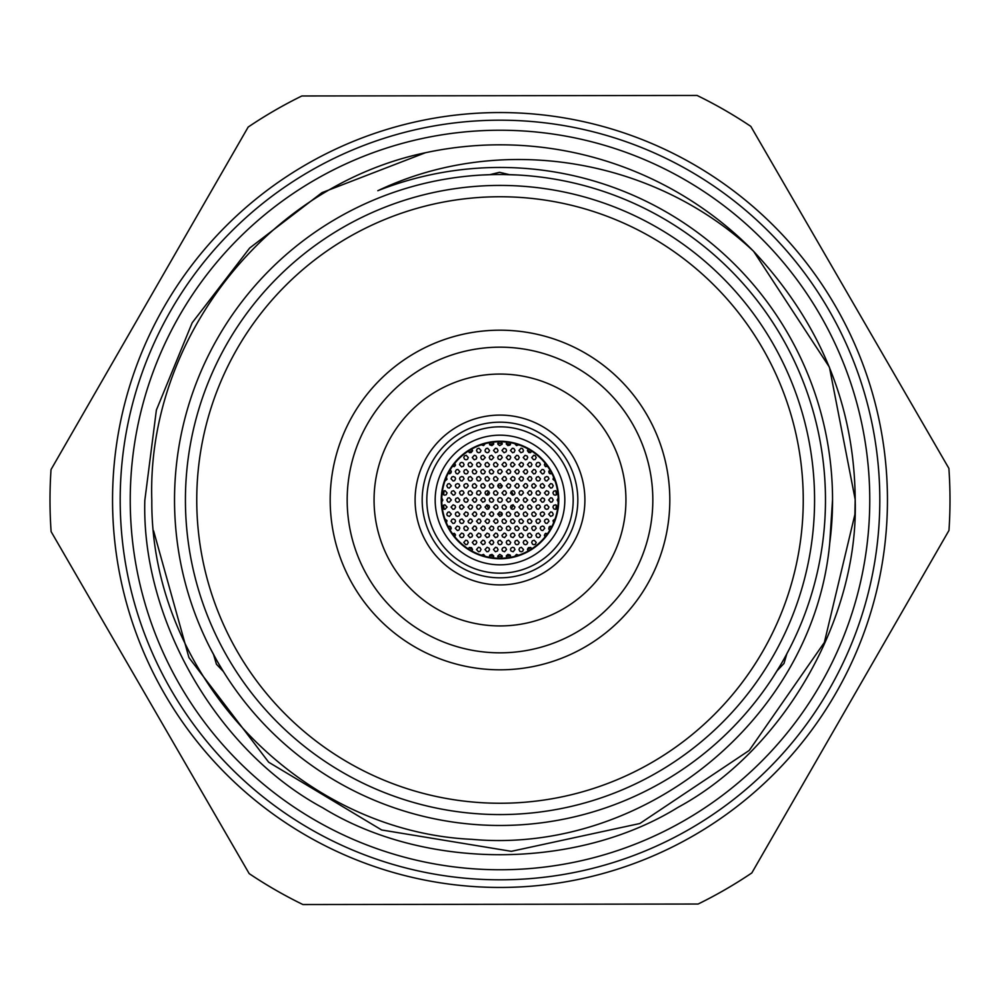 <?xml version="1.0" encoding="UTF-8"?>
<svg xmlns="http://www.w3.org/2000/svg" width="1000" height="1000" viewBox="0 0 1000 1000"><rect width="100%" height="100%" fill="white"/><g stroke="black" fill="none" stroke-linecap="round" stroke-linejoin="round"><path stroke-width="1.5" d="M120.188 500.5A379.812 379.812 0 0 0 500.5 879.812A379.812 379.812 0 0 0 879.812 499.5A379.812 379.812 0 0 0 499.5 120.188A379.812 379.812 0 0 0 120.188 500.5M130.238 500A369.762 369.762 0 0 1 500 130.238A369.762 369.762 0 0 1 869.762 500A369.762 369.762 0 0 1 500 869.762A369.762 369.762 0 0 1 130.238 500M669.812 500A169.812 169.812 0 0 1 500 669.812A169.812 169.812 0 0 1 330.188 500A169.812 169.812 0 0 1 500 330.188A169.812 169.812 0 0 1 669.812 500M347.175 500A152.825 152.825 0 0 0 500 652.825A152.825 152.825 0 0 0 652.825 500A152.825 152.825 0 0 0 500 347.175A152.825 152.825 0 0 0 347.175 500M803.25 500A303.25 303.25 0 0 0 500 196.75A303.25 303.25 0 0 0 196.75 500A303.25 303.25 0 0 0 500 803.25A303.25 303.25 0 0 0 803.25 500M185.425 500A314.575 314.575 0 0 1 500 185.425A314.575 314.575 0 0 1 814.575 500A314.575 314.575 0 0 1 500 814.575A314.575 314.575 0 0 1 185.425 500M415.1 500A84.9 84.9 0 0 0 500 584.9A84.9 84.9 0 0 0 584.9 500A84.9 84.9 0 0 0 500 415.1A84.9 84.9 0 0 0 415.1 500M374.062 500A125.938 125.938 0 0 0 500 625.938A125.938 125.938 0 0 0 625.938 500A125.938 125.938 0 0 0 500 374.062A125.938 125.938 0 0 0 374.062 500M518.725 555.163L516.425 554.412L514.725 556.35M510.65 557.263L510.05 554.963L507.912 554.412L506.438 555.638L506.613 557.875M531.85 548.763L530.662 547.475L528.462 547.638L527.463 549.263L528.038 551.05M523.488 549.525L521.375 547.275L519.6 547.962L518.962 549.525L519.862 551.337L521.312 551.788L522.7 551.25L523.488 549.525M515 549.525L514.025 547.663L512.562 547.275L510.9 548.2L510.475 549.637L511.05 551.038L513.138 551.75L515 549.525M542.137 540.212L540.212 542.137M536.225 542.45L534.175 540.2L532.35 540.862L531.7 542.45L532.55 544.225L534 544.712L535.4 544.2L536.225 542.45M527.737 542.45L525.7 540.2L523.888 540.837L523.212 542.45L524.05 544.212L525.475 544.712L526.888 544.212L527.737 542.45M519.25 542.45L517.188 540.2L515.375 540.85L514.712 542.45L515.588 544.237L517.013 544.712L518.413 544.2L519.25 542.45M510.75 542.45L508.675 540.2L506.875 540.862L506.225 542.45L507.113 544.25L508.55 544.712L509.938 544.188L510.75 542.45M547.737 533.362L545.1 533.775L544.438 535.375L545.05 536.925M540.475 535.375L538.438 533.125L536.6 533.775L535.938 535.375L536.788 537.137L538.225 537.638L539.637 537.137L540.475 535.375M531.975 535.375L529.938 533.125L528.112 533.775L527.45 535.375L528.3 537.15L529.738 537.638L531.15 537.137L531.975 535.375M523.488 535.375L521.425 533.125L519.612 533.787L518.962 535.375L519.837 537.163L521.263 537.638L522.675 537.125L523.488 535.375M515 535.375L514.012 533.513L512.562 533.125L510.887 534.062L510.475 535.513L511.05 536.9L513.138 537.6L515 535.375M551.975 526.287L549.138 526.938L548.812 529.075L549.775 530.25M544.712 528.3L543.787 526.475L542.337 526.038L540.625 526.975L540.188 528.387L541.325 530.262L542.812 530.538L544.712 528.3M536.225 528.3L535.325 526.5L533.888 526.038L532.163 526.925L531.7 528.337L532.788 530.237L534.275 530.55L536.225 528.3M527.737 528.3L525.7 526.05L523.875 526.7L523.212 528.3L524.05 530.062L525.475 530.562L526.888 530.062L527.737 528.3M519.25 528.3L517.212 526.05L515.388 526.688L514.712 528.3L515.562 530.075L516.987 530.562L518.4 530.062L519.25 528.3M510.75 528.3L508.713 526.05L506.9 526.7L506.225 528.3L507.088 530.075L508.5 530.562L509.913 530.062L510.75 528.3M555.075 518.962L553.025 520.55L553.587 522.825M548.962 521.225L548.013 519.388L546.562 518.962L544.85 519.913L544.438 521.337L545.575 523.2L547.075 523.462L548.962 521.225M540.475 521.225L539.587 519.425L538.15 518.962L536.413 519.85L535.938 521.263L537.025 523.162L538.513 523.475L540.475 521.225M531.975 521.225L529.938 518.975L528.1 519.637L527.45 521.225L528.312 523L529.738 523.488L531.15 522.975L531.975 521.225M523.488 521.225L521.45 518.975L519.625 519.625L518.962 521.225L519.812 523L521.237 523.488L522.65 522.987L523.488 521.225M515 521.225L512.95 518.975L511.138 519.625L510.475 521.225L511.337 523L512.75 523.488L514.163 522.987L515 521.225M553.212 514.15L552.225 512.288L550.763 511.9L548.675 514.15L550.588 516.388L552.675 515.612L553.212 514.15M544.712 514.15L543.825 512.35L542.388 511.887L540.65 512.775L540.188 514.2L541.275 516.087L542.75 516.4L544.712 514.15M536.225 514.15L534.163 511.9L532.337 512.575L531.7 514.15L532.575 515.938L534 516.413L535.413 515.887L536.225 514.15M527.737 514.15L525.7 511.9L523.862 512.55L523.212 514.15L524.062 515.925L525.475 516.413L526.9 515.913L527.737 514.15M519.25 514.15L517.212 511.9L515.388 512.55L514.712 514.15L515.575 515.925L516.987 516.413L518.4 515.913L519.25 514.15M510.75 514.15L508.713 511.9L506.887 512.55L506.225 514.15L507.088 515.938L508.512 516.413L509.925 515.9L510.75 514.15M506.512 521.225L504.45 518.975L502.638 519.637L501.975 521.225L502.85 523.013L504.275 523.488L505.688 522.975L506.512 521.225M506.512 535.375L505.613 533.575L504.175 533.112L501.975 535.375L502.5 536.825L504.55 537.625L506.512 535.375M506.512 549.525L505.6 547.712L504.175 547.263L502.463 548.138L501.975 549.55L502.5 550.975L504.55 551.775L506.512 549.525M557.45 507.075L555.5 504.837L553.612 505.45L552.925 507.075L553.725 508.8L555.125 509.338L556.562 508.875L557.45 507.075M548.962 507.075L546.938 504.825L545.087 505.487L544.438 507.075L545.288 508.837L546.7 509.338L548.125 508.825L548.962 507.075M540.475 507.075L539.625 505.3L538.2 504.812L536.438 505.662L535.938 507.062L536.987 508.988L538.45 509.325L540.475 507.075M531.975 507.075L529.938 504.825L528.112 505.487L527.45 507.075L528.312 508.85L529.725 509.338L531.15 508.825L531.975 507.075M523.488 507.075L522.475 505.188L521.013 504.825L518.962 507.075L520.913 509.312L522.388 509.025L523.488 507.075M515 507.075L512.975 504.825L511.138 505.462L510.475 507.075L511.325 508.837L512.737 509.338L514.15 508.837L515 507.075M506.512 507.075L504.462 504.825L502.638 505.475L501.975 507.075L502.85 508.85L504.263 509.338L505.675 508.837L506.512 507.075M481.275 555.163L483.587 554.412L485.275 556.35M489.35 557.263L489.9 555L492.013 554.4L493.638 555.825L493.387 557.875M468.15 548.763L469.338 547.475L471.538 547.638L472.55 549.525L471.962 551.05M476.512 549.525L478.462 547.288L479.925 547.575L481.037 549.438L480.025 551.413L478.562 551.788L476.512 549.525M485 549.525L487.125 547.263L489.1 548.2L489.525 549.625L488.363 551.512L486.875 551.763L485 549.525M457.863 540.212L459.787 542.137M463.775 542.45L465.75 540.212L467.225 540.525L468.3 542.413L467.275 544.35L465.788 544.7L463.775 542.45M472.262 542.45L474.4 540.188L476.375 541.138L476.788 542.562L475.625 544.438L474.125 544.688L472.262 542.45M480.75 542.45L482.8 540.2L484.25 540.55L485.288 542.463L484.775 543.888L482.713 544.7L480.75 542.45M489.25 542.45L491.238 540.2L492.7 540.525L493.775 542.425L492.725 544.362L491.262 544.7L489.25 542.45M452.262 533.362L455.15 534.075L454.95 536.925M459.525 535.375L461.562 533.125L463.4 533.775L464.062 535.375L463.212 537.137L461.775 537.638L460.363 537.137L459.525 535.375M468.025 535.375L470.087 533.125L471.55 533.5L472.55 535.438L472.013 536.838L469.95 537.612L468.025 535.375M476.512 535.375L478.488 533.138L480.525 533.938L481.037 535.337L480.562 536.763L478.537 537.625L476.512 535.375M485 535.375L487.125 533.112L489.1 534.05L489.525 535.475L488.963 536.875L486.887 537.612L485 535.375M448.025 526.287L450.087 526.287L451.125 527.375L450.225 530.25M455.288 528.3L457.163 526.075L459.25 526.8L459.812 528.175L458.862 530.15L457.4 530.562L455.288 528.3M463.775 528.3L464.412 526.725L466.25 526.05L468.3 528.3L467.488 530.05L466.062 530.562L464.637 530.075L463.775 528.3M472.262 528.3L474.212 526.062L475.688 526.35L476.788 528.237L475.788 530.188L474.325 530.562L472.262 528.3M480.75 528.3L482.837 526.05L484.288 526.425L485.288 528.375L484.15 530.262L482.675 530.538L480.75 528.3M489.25 528.3L491.287 526.05L493.3 526.912L493.775 528.325L492.688 530.237L491.213 530.55L489.25 528.3M444.925 518.962L447 520.65L446.413 522.825M451.037 521.225L451.987 519.388L453.438 518.962L455.15 519.913L455.562 521.337L454.425 523.2L452.925 523.462L451.037 521.225M459.525 521.225L460.175 519.637L462.013 518.975L464.062 521.225L463.237 522.975L461.812 523.488L460.387 523L459.525 521.225M468.025 521.225L470.163 518.962L471.613 519.388L472.55 521.225L470.637 523.462L468.575 522.712L468.025 521.225M476.512 521.225L478.562 518.975L480.025 519.338L481.037 521.275L479.938 523.175L478.45 523.462L476.512 521.225M485 521.225L487.013 518.975L489.038 519.812L489.525 521.225L488.462 523.15L486.987 523.475L485 521.225M446.788 514.15L447.775 512.288L449.237 511.9L451.325 514.15L449.412 516.388L447.325 515.612L446.788 514.15M455.288 514.15L455.95 512.55L457.788 511.9L459.812 514.15L458.963 515.913L457.55 516.413L456.125 515.913L455.288 514.15M463.775 514.15L465.725 511.912L467.788 512.712L468.3 514.113L467.287 516.038L465.825 516.4L463.775 514.15M472.262 514.15L474.312 511.9L475.775 512.263L476.788 514.2L475.688 516.1L474.212 516.388L472.262 514.15M480.75 514.15L482.762 511.9L484.787 512.737L485.288 514.15L484.225 516.075L482.75 516.4L480.75 514.15M489.25 514.15L491.238 511.9L492.7 512.225L493.775 514.138L492.725 516.062L491.262 516.4L489.25 514.15M493.488 521.225L495.487 518.975L496.95 519.3L498.025 521.213L497.525 522.638L495.5 523.475L493.488 521.225M493.488 535.375L495.575 533.125L497.013 533.5L498.025 535.375L497.475 536.85L495.412 537.612L493.488 535.375M493.488 549.525L495.575 547.275L497.013 547.65L498.025 549.525L497.475 551L495.412 551.763L493.488 549.525M498.425 558.225L497.788 556.125L499.725 554.362L502.113 555.8L501.575 558.225M497.738 542.45L498.35 540.9L500.163 540.2L502.262 542.45L501.475 544.175L500.075 544.712L498.663 544.275L497.738 542.45M497.738 528.3L498.375 526.725L500.2 526.05L502.262 528.3L501.45 530.037L500.037 530.562L498.625 530.1L497.738 528.3M497.738 514.15L499.725 511.9L501.763 512.725L502.262 514.138L501.775 515.562L499.75 516.4L497.738 514.15M442.55 507.075L443.475 505.25L444.913 504.812L447.075 507.075L444.95 509.338L443.488 508.913L442.55 507.075M451.037 507.075L453.15 504.812L455.15 505.763L455.562 507.2L454.412 509.05L452.925 509.312L451.037 507.075M459.525 507.075L460.138 505.525L461.95 504.812L464.062 507.075L461.875 509.338L460.438 508.888L459.525 507.075M468.025 507.075L470.087 504.825L472.1 505.712L472.55 507.15L471.438 509.025L469.963 509.312L468.025 507.075M476.512 507.075L477.413 505.275L478.837 504.812L480.238 505.35L481.037 507.075L478.95 509.338L477.5 508.95L476.512 507.075M485 507.075L486.987 504.825L489.025 505.65L489.525 507.062L488.475 508.988L487.013 509.325L485 507.075M493.488 507.075L495.487 504.825L496.95 505.15L498.025 507.062L497.525 508.488L495.5 509.325L493.488 507.075M510.65 442.738L510 445.087L507.85 445.562L506.325 444.038L506.613 442.125M531.85 451.238L530.25 452.675L528.763 452.525L527.475 450.775L528.038 448.95M518.962 450.475L521.013 448.212L522.463 448.575L523.488 450.487L522.975 451.912L520.913 452.713L518.962 450.475M510.475 450.475L512.375 448.237L513.85 448.5L515 450.35L514.025 452.337L512.562 452.725L510.475 450.475M531.7 457.55L533.763 455.288L535.225 455.662L536.225 457.587L535.125 459.487L533.625 459.787L531.7 457.55M523.212 457.55L525.1 455.312L527.163 456.037L527.737 457.413L526.775 459.4L525.312 459.8L523.212 457.55M514.712 457.55L516.688 455.3L518.15 455.6L519.25 457.488L518.225 459.438L516.75 459.8L514.712 457.55M506.225 457.55L508.225 455.3L510.25 456.112L510.75 457.525L509.7 459.462L508.237 459.8L506.225 457.55M547.737 466.637L545.1 466.225L544.438 464.625L545.05 463.075M535.938 464.625L536.788 462.863L538.225 462.362L539.637 462.863L540.475 464.625L538.438 466.875L536.6 466.225L535.938 464.625M527.45 464.625L529.425 462.375L530.9 462.688L531.975 464.575L530.95 466.525L529.475 466.875L527.45 464.625M518.962 464.625L521.013 462.375L523.025 463.237L523.488 464.65L522.4 466.562L520.913 466.863L518.962 464.625M510.475 464.625L511.438 462.775L512.888 462.362L515 464.625L512.825 466.887L511.4 466.45L510.475 464.625M551.975 473.713L549.938 473.725L548.888 472.663L549.775 469.75M540.188 471.7L542.075 469.462L543.575 469.725L544.712 471.587L543.763 473.55L542.3 473.963L540.188 471.7M531.7 471.7L533.713 469.45L535.188 469.787L536.225 471.712L535.163 473.625L533.675 473.95L531.7 471.7M523.212 471.7L525.312 469.438L526.763 469.837L527.737 471.788L526.6 473.663L525.112 473.938L523.212 471.7M514.712 471.7L516.663 469.462L518.138 469.75L519.25 471.637L518.237 473.587L516.775 473.95L514.712 471.7M506.225 471.7L508.2 469.45L509.663 469.762L510.75 471.662L510.275 473.088L508.25 473.95L506.225 471.7M555.075 481.037L553 479.35L553.587 477.175M544.438 478.775L544.963 477.312L546.75 476.512L548.162 477.05L548.962 478.775L546.888 481.025L545.425 480.65L544.438 478.775M535.938 478.775L536.587 477.2L538.413 476.525L540.475 478.775L539.65 480.513L538.237 481.037L536.812 480.55L535.938 478.775M527.45 478.775L529.375 476.538L530.85 476.812L531.975 478.688L530.988 480.65L529.538 481.025L527.45 478.775M518.962 478.775L520.95 476.525L522.987 477.35L523.488 478.75L522.45 480.675L520.975 481.025L518.962 478.775M510.475 478.775L512.487 476.525L514.513 477.362L515 478.787L514.5 480.2L512.463 481.025L510.475 478.775M548.675 485.85L550.588 483.612L552.087 483.888L553.212 485.775L552.225 487.713L550.763 488.1L548.675 485.85M540.188 485.85L540.825 484.275L542.65 483.587L544.712 485.85L543.9 487.587L542.5 488.113L541.062 487.638L540.188 485.85M531.7 485.85L532.263 484.35L534.05 483.587L536.225 485.85L534.113 488.113L532.663 487.7L531.7 485.85M523.212 485.85L525.2 483.6L526.675 483.925L527.737 485.85L526.675 487.762L525.212 488.1L523.212 485.85M514.712 485.85L516.75 483.6L518.212 483.95L519.25 485.875L518.162 487.788L516.688 488.1L514.712 485.85M506.225 485.85L508.263 483.6L510.288 484.462L510.75 485.887L509.663 487.788L508.188 488.088L506.225 485.85M501.975 478.775L504 476.525L505.462 476.863L506.512 478.787L506 480.2L503.963 481.025L501.975 478.775M501.975 464.625L503.925 462.375L505.4 462.675L506.512 464.55L506.05 465.988L504.038 466.875L501.975 464.625M501.975 450.475L503.9 448.237L505.95 448.975L506.512 450.363L506.075 451.812L504.062 452.725L501.975 450.475M552.925 492.925L553.6 491.312L555.438 490.675L557.45 492.925L556.6 494.7L555.175 495.188L553.75 494.675L552.925 492.925M544.438 492.925L546.425 490.675L548.475 491.512L548.962 492.925L547.913 494.837L546.45 495.175L544.438 492.925M535.938 492.925L536.638 491.287L538.488 490.675L540.475 492.925L539.587 494.712L538.162 495.188L536.75 494.663L535.938 492.925M527.45 492.925L529.45 490.675L530.913 491L531.975 492.925L530.925 494.837L529.462 495.175L527.45 492.925M518.962 492.925L519.875 491.1L521.312 490.662L522.712 491.213L523.488 492.925L521.375 495.188L519.938 494.787L518.962 492.925M510.475 492.925L512.513 490.675L513.975 491.025L515 492.962L514.475 494.375L512.438 495.163L510.475 492.925M501.975 492.925L504.012 490.675L505.475 491.025L506.512 492.95L505.412 494.862L503.95 495.175L501.975 492.925M558.212 501.912L557.175 500L558.212 498.088M548.675 500L550.612 497.762L552.1 498.05L553.212 499.963L552.2 501.887L550.75 502.25L548.675 500M540.188 500L542.238 497.75L544.263 498.638L544.712 500.062L543.612 501.95L542.137 502.238L540.188 500M531.7 500L533.675 497.75L535.725 498.575L536.225 499.988L535.75 501.4L533.725 502.25L531.7 500M523.212 500L524.113 498.188L525.55 497.738L527.737 500L525.638 502.262L524.188 501.863L523.212 500M514.712 500L515.638 498.175L517.062 497.738L519.25 500L517.137 502.262L515.688 501.863L514.712 500M506.225 500L508.263 497.75L510.275 498.612L510.75 500.025L510.238 501.438L508.2 502.25L506.225 500M489.338 442.738L489.825 444.913L491.912 445.625L493.6 444.263L493.387 442.125M468.15 451.238L469.588 452.625L471.1 452.587L472.5 450.938L471.962 448.95M481.037 450.475L478.975 448.212L477.175 448.875L476.512 450.475L477.375 452.25L478.812 452.738L480.213 452.225L481.037 450.475M489.525 450.475L487.638 448.237L486.163 448.488L485 450.325L485.412 451.788L487.125 452.738L488.562 452.325L489.525 450.475M468.3 457.55L466.262 455.288L464.438 455.95L463.775 457.55L464.625 459.312L466.062 459.812L467.475 459.3L468.3 457.55M476.788 457.55L475.788 455.662L474.325 455.288L472.262 457.55L474.212 459.787L476.25 459.012L476.788 457.55M485.288 457.55L483.188 455.288L481.4 455.975L480.75 457.55L481.65 459.35L483.088 459.812L485.288 457.55M493.775 457.55L491.7 455.288L489.9 455.962L489.25 457.55L490.138 459.338L491.562 459.812L493.775 457.55M452.262 466.637L455.213 465.838L454.95 463.075M464.062 464.625L463.212 462.863L461.775 462.362L460.363 462.863L459.525 464.625L461.562 466.875L463.4 466.225L464.062 464.625M472.55 464.625L470.5 462.362L468.675 463.025L468.025 464.625L468.875 466.4L470.312 466.887L471.712 466.375L472.55 464.625M481.037 464.625L478.988 462.375L477.175 463.025L476.512 464.625L477.362 466.4L478.8 466.887L480.2 466.375L481.037 464.625M489.525 464.625L487.5 462.375L485.675 463L485 464.625L485.85 466.388L487.262 466.887L488.675 466.388L489.525 464.625M448.025 473.713L450.962 472.925L451.312 471.5L450.225 469.75M459.812 471.7L457.925 469.462L456.425 469.725L455.288 471.587L456.238 473.55L457.7 473.963L459.812 471.7M468.3 471.7L466.275 469.45L464.438 470.087L463.775 471.7L464.613 473.462L466.037 473.963L467.463 473.462L468.3 471.7M476.788 471.7L474.762 469.45L472.925 470.1L472.262 471.7L473.113 473.462L474.538 473.963L475.95 473.462L476.788 471.7M485.288 471.7L483.212 469.438L481.4 470.112L480.75 471.7L481.625 473.488L483.062 473.963L484.462 473.438L485.288 471.7M493.775 471.7L491.7 469.438L489.888 470.112L489.25 471.7L490.125 473.488L491.55 473.963L492.95 473.438L493.775 471.7M444.925 481.037L447 479.338L446.413 477.175M455.562 478.775L455.037 477.312L453.25 476.512L451.838 477.05L451.037 478.775L453.113 481.025L454.575 480.65L455.562 478.775M464.062 478.775L463.175 476.975L461.737 476.512L460 477.388L459.525 478.8L460.613 480.7L462.088 481.012L464.062 478.775M472.55 478.775L470.513 476.525L468.675 477.175L468.025 478.775L468.875 480.55L470.3 481.037L471.712 480.525L472.55 478.775M481.037 478.775L479 476.525L477.175 477.175L476.512 478.775L477.362 480.55L478.787 481.037L480.2 480.538L481.037 478.775M489.525 478.775L487.488 476.525L485.662 477.175L485 478.775L485.863 480.55L487.287 481.037L488.688 480.525L489.525 478.775M451.325 485.85L449.412 483.612L447.912 483.888L446.788 485.775L447.775 487.713L449.237 488.1L451.325 485.85M459.812 485.85L458.938 484.062L457.512 483.587L455.763 484.45L455.288 485.863L456.35 487.775L457.825 488.1L459.812 485.85M468.3 485.85L467.362 484.012L465.925 483.587L464.212 484.513L463.775 485.938L464.913 487.812L466.388 488.088L468.3 485.85M476.788 485.85L474.775 483.6L472.938 484.237L472.262 485.85L473.1 487.612L474.525 488.113L475.938 487.612L476.788 485.85M485.288 485.85L483.25 483.6L481.413 484.25L480.75 485.85L481.613 487.625L483.025 488.113L484.438 487.612L485.288 485.85M493.775 485.85L491.737 483.6L489.913 484.25L489.25 485.85L490.1 487.625L491.512 488.113L492.925 487.612L493.775 485.85M498.025 478.775L495.975 476.525L494.162 477.175L493.488 478.775L494.35 480.55L495.763 481.037L497.175 480.538L498.025 478.775M498.025 464.625L496.012 462.375L494.188 462.987L493.488 464.625L494.325 466.375L495.737 466.887L497.15 466.413L498.025 464.625M498.025 450.475L496.975 448.562L495.513 448.225L493.488 450.475L495.475 452.713L497.5 451.925L498.025 450.475M498.425 441.775L497.912 444.263L499.65 445.637L502.088 444.263L501.575 441.775M502.262 457.55L501.325 455.712L499.875 455.288L498.188 456.188L497.738 457.625L498.288 459.038L500.35 459.787L502.262 457.55M502.262 471.7L501.312 469.862L499.875 469.438L498.175 470.35L497.738 471.788L498.288 473.188L500.35 473.938L502.262 471.7M502.262 485.85L500.238 483.6L498.413 484.237L497.738 485.85L498.587 487.612L500 488.113L501.413 487.625L502.262 485.85M447.075 492.925L445.1 490.675L443.225 491.3L442.55 492.925L443.35 494.65L444.75 495.188L446.2 494.712L447.075 492.925M455.562 492.925L453.625 490.688L451.75 491.275L451.037 492.925L453.212 495.188L454.663 494.738L455.562 492.925M464.062 492.925L463.125 491.1L461.688 490.662L459.963 491.587L459.525 493.013L460.662 494.888L462.137 495.163L464.062 492.925M472.55 492.925L470.55 490.675L468.7 491.3L468.025 492.925L468.837 494.675L470.25 495.188L471.675 494.712L472.55 492.925M481.037 492.925L480.012 491.025L478.562 490.675L477.2 491.3L476.512 493.113L477.125 494.487L479.225 495.138L481.037 492.925M489.525 492.925L487.488 490.675L485.662 491.325L485 492.925L485.863 494.7L487.287 495.188L488.688 494.675L489.525 492.925M498.025 492.925L495.988 490.675L494.162 491.325L493.488 492.925L494.35 494.7L495.763 495.188L497.175 494.688L498.025 492.925M441.788 501.912L442.825 500.15L441.788 498.088M451.325 500L449.387 497.762L447.9 498.05L446.788 499.963L447.8 501.887L449.25 502.25L451.325 500M459.812 500L457.8 497.75L455.95 498.4L455.288 500L456.125 501.763L457.525 502.262L458.963 501.775L459.812 500M468.3 500L466.35 497.762L464.487 498.35L463.775 500L464.562 501.725L465.962 502.262L467.4 501.812L468.3 500M476.788 500L475.775 498.113L474.325 497.75L472.262 500L474.212 502.238L475.688 501.95L476.788 500M485.288 500L484.25 498.1L482.788 497.75L480.75 500L482.725 502.25L484.762 501.438L485.288 500M493.775 500L491.725 497.75L489.9 498.413L489.25 500L490.112 501.788L491.538 502.262L492.95 501.75L493.775 500M502.262 500A2.263 2.263 0 0 0 500 497.738A2.263 2.263 0 0 0 497.738 500A2.263 2.263 0 0 0 500 502.262A2.263 2.263 0 0 0 502.262 500M518.725 444.837L516.487 445.6L514.725 443.65M481.275 444.837L483.625 445.575L485.275 443.65M457.863 459.787L459.787 457.863M542.137 459.787L540.212 457.863M500 577.825A77.825 77.825 0 0 1 422.175 500A77.825 77.825 0 0 1 500 422.175A77.825 77.825 0 0 1 577.825 500A77.825 77.825 0 0 1 500 577.825M435.175 500A64.825 64.825 0 0 0 500 564.825A64.825 64.825 0 0 0 564.825 500A64.825 64.825 0 0 0 500 435.175A64.825 64.825 0 0 0 435.175 500M558.75 500A58.75 58.75 0 0 0 500 441.25A58.75 58.75 0 0 0 441.25 500A58.75 58.75 0 0 0 500 558.75A58.75 58.75 0 0 0 558.75 500M558.25 500A58.25 58.25 0 0 0 500 441.75A58.25 58.25 0 0 0 441.75 500A58.25 58.25 0 0 0 500 558.25A58.25 58.25 0 0 0 558.25 500M502.262 486.025A14.15 14.15 0 0 0 497.738 486.025M488.837 491.3A14.15 14.15 0 0 0 486.712 495.125M486.712 504.875A14.15 14.15 0 0 0 488.837 508.7M497.738 513.975A14.15 14.15 0 0 0 502.262 513.975M502.262 443.438A56.6 56.6 0 0 0 497.738 443.438M493.75 443.738A56.6 56.6 0 0 0 489.475 444.387M472.55 450.5A56.6 56.6 0 0 0 469.237 452.488M455.538 464.963A56.6 56.6 0 0 0 454.237 466.688M451.262 471.213A56.6 56.6 0 0 0 449.812 473.837M444.15 490.763A56.6 56.6 0 0 0 443.625 494.85M443.625 505.15A56.6 56.6 0 0 0 444.15 509.237M449.812 526.163A56.6 56.6 0 0 0 451.262 528.787M454.237 533.312A56.6 56.6 0 0 0 455.538 535.037M469.237 547.513A56.6 56.6 0 0 0 472.55 549.5M489.475 555.612A56.6 56.6 0 0 0 493.75 556.263M497.738 556.562A56.6 56.6 0 0 0 502.262 556.562M506.25 556.263A56.6 56.6 0 0 0 510.525 555.612M527.45 549.5A56.6 56.6 0 0 0 530.763 547.513M544.462 535.037A56.6 56.6 0 0 0 545.763 533.312M548.737 528.787A56.6 56.6 0 0 0 550.188 526.163M555.85 509.237A56.6 56.6 0 0 0 556.375 505.15M556.375 494.85A56.6 56.6 0 0 0 555.85 490.763M550.188 473.837A56.6 56.6 0 0 0 548.737 471.213M545.763 466.688A56.6 56.6 0 0 0 544.462 464.963M530.763 452.488A56.6 56.6 0 0 0 527.45 450.5M510.525 444.387A56.6 56.6 0 0 0 506.25 443.738M511.163 508.7A14.15 14.15 0 0 0 513.288 504.875M513.288 495.125A14.15 14.15 0 0 0 511.163 491.3M174.525 500.438A325.475 325.475 0 0 1 499.562 174.525A325.475 325.475 0 0 1 825.475 499.562A325.475 325.475 0 0 1 500.438 825.475A325.475 325.475 0 0 1 174.525 500.438M948.888 468.387A450 450 0 0 1 948.975 530.425L751.825 872.938A450 450 0 0 1 698.138 904.025L302.938 904.55A450 450 0 0 1 249.175 873.612L51.112 531.613A450 450 0 0 1 51.025 469.575L248.175 127.062A450 450 0 0 1 301.863 95.975L697.062 95.45A450 450 0 0 1 750.825 126.388L948.888 468.387M753.637 251.35C820.662 323.137 854.513 405.875 855.188 499.525L829.438 367.212L753.637 251.35L829.438 367.212L855.188 499.525L829.438 367.212L753.637 251.35C654.562 158.088 500.8 132.125 377.825 190.712A332.55 332.55 0 0 1 829.725 543.25C813.65 717.537 644.8 854.9 472.075 839.35C298.35 831.413 150.612 673.988 151.812 500.462C146.637 339.188 266.788 186.137 425.4 152.738L322 192.638L249.662 248.038L192.162 322.812L156.375 410.087L144.812 500.475L156.375 410.087L192.162 322.812L249.662 248.038L322 192.638L425.4 152.738L322 192.638L249.662 248.038L192.162 322.812L156.375 410.087L144.812 500.475L156.375 410.087L192.162 322.812L249.662 248.038L322 192.638L425.4 152.738A355.188 355.188 0 0 1 753.637 251.35L829.438 367.212L855.188 499.525L854.9 514.45L824.362 642.463L749.225 750.438L639.85 823.512L511.337 851.325L381.65 829.975L268.688 762.225L188.938 657.6L153.613 530.875M832.55 499.562L829.725 543.25M887.45 499.487A387.45 387.45 0 0 0 499.487 112.55A387.45 387.45 0 0 0 112.55 500.513A387.45 387.45 0 0 0 500.513 887.45A387.45 387.45 0 0 0 887.45 499.487M855.188 499.525C858.85 619.087 783.225 750.487 678 807.362C576.3 870.312 424.688 870.512 322.812 807.837C217.45 751.237 141.463 620.037 144.812 500.475C141.463 620.037 217.45 751.237 322.812 807.837C424.688 870.512 576.3 870.312 678 807.362C783.225 750.487 858.85 619.087 855.188 499.525C858.85 619.087 783.225 750.487 678 807.362C576.3 870.312 424.688 870.512 322.812 807.837C217.45 751.237 141.463 620.037 144.812 500.475C141.463 620.037 217.45 751.237 322.812 807.837C424.688 870.512 576.3 870.312 678 807.362C783.225 750.487 858.85 619.087 855.188 499.525M509.425 174.662L499.562 172.312L489.712 174.688M503.825 174.55L516.55 174.95M482.587 175L491.25 174.65M213.538 654.513L216.438 664.212L223.412 671.562L218.35 663.112M790.175 647.425L786.137 655.1M777.038 670.825L784 663.462L786.862 653.75M779.938 666.038L773.225 676.862M216.238 659.412L210.225 648.188M426.812 500A73.188 73.188 0 0 0 500 573.188A73.188 73.188 0 0 0 573.188 500A73.188 73.188 0 0 0 500 426.812A73.188 73.188 0 0 0 426.812 500M422.175 500A77.825 77.825 0 0 1 500 422.175A77.825 77.825 0 0 1 577.825 500"/></g></svg>
